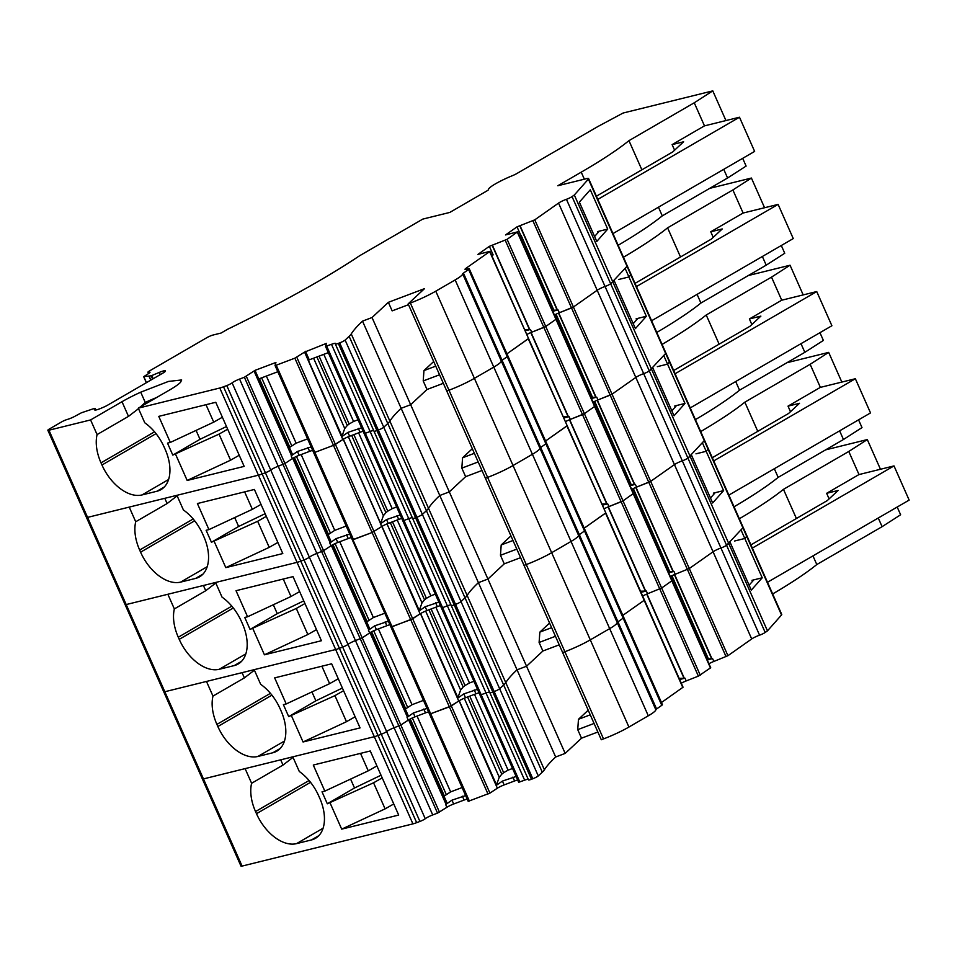 <?xml version="1.0" encoding="UTF-8"?>
<svg xmlns="http://www.w3.org/2000/svg" width="957" height="957" viewBox="0 0 957 957"><rect width="100%" height="100%" fill="white"/><g stroke="black" fill="none" stroke-linecap="round" stroke-linejoin="round"><path stroke-width="1.44" d="M825.592 449.874L867.305 439.574L880.464 469.253M897.199 507.031L900.633 514.77L882.103 526.673L878.263 518.012M867.305 439.574L848.775 451.465L859.003 474.552M812.96 555.885L816.799 564.546L882.103 526.673M816.799 564.546A207.657 28.818 156.1 0 1 772.67 593.962M848.775 451.465L783.472 489.338L796.403 518.503M750.922 544.892L827.255 500.607L838.141 490.463L826.645 493.31L829.109 498.872M826.645 493.31L858.943 474.576L894.005 465.915L909.15 500.092L767.49 582.275M164.437 372.153L163.862 370.849A6.603 0.921 156.1 0 1 165.37 370.79A6.603 0.921 156.1 0 1 165.382 370.909L165.238 371.352A6.603 0.921 156.1 0 1 163.216 372.919L107.531 405.23A6.603 0.921 156.1 0 1 103.153 407.371L100.844 408.352A6.603 0.921 156.1 0 1 96.669 409.823L96.262 409.919A6.603 0.921 156.1 0 1 94.743 409.979A6.603 0.921 156.1 0 1 94.743 409.859L95.186 408.424L95.891 410.003L95.186 408.424L92.793 408.962L81.441 412.778L75.639 415.876A6.603 0.921 156.1 0 1 67.445 419.405A4.725 0.658 -23.9 0 0 61.595 421.917L49.297 429.059A4.725 0.658 -23.9 0 0 47.85 430.255L86.477 517.426A4.725 0.658 -23.9 0 0 87.566 517.39A4.725 0.658 -23.9 0 1 86.477 517.426L125.104 604.609A4.725 0.658 -23.9 0 0 126.192 604.561A4.725 0.658 -23.9 0 1 125.104 604.609L163.743 691.779A4.725 0.658 -23.9 0 0 164.819 691.744A4.725 0.658 -23.9 0 1 163.743 691.779L202.37 778.95A4.725 0.658 -23.9 0 0 203.458 778.914A4.725 0.658 -23.9 0 1 202.37 778.95L240.997 866.121A4.725 0.658 -23.9 0 0 242.085 866.085L412.934 823.881A9.438 1.304 -23.9 0 0 416.666 822.661L223.519 386.795A9.438 1.304 -23.9 0 1 219.787 388.016L138.286 408.149L144.782 422.803A39.644 24.248 -120.1 0 1 164.221 447.254L165.178 449.383A39.644 24.248 -120.1 0 1 160.932 489.649A39.644 24.248 -120.1 0 1 156.948 491.24L164.305 486.981M242.085 866.085L203.458 778.914L245.112 768.615L251.607 783.281A39.644 24.248 -120.1 0 0 255.531 811.56L256.488 813.689A39.644 24.248 -120.1 0 0 296.526 843.631L311.468 839.935A39.644 24.248 -120.1 0 0 315.451 838.332A39.644 24.248 -120.1 0 0 319.686 798.078L318.741 795.949A39.644 24.248 -120.1 0 0 299.302 771.498L292.806 756.831L374.307 736.699A9.438 1.304 -23.9 0 0 378.039 735.49L381.293 734.258L378.039 735.49A9.438 1.304 -23.9 0 1 374.307 736.699L335.668 649.528A9.438 1.304 -23.9 0 0 339.412 648.32L342.666 647.088L339.412 648.32A9.438 1.304 -23.9 0 1 335.668 649.528L297.041 562.357A9.438 1.304 -23.9 0 0 300.785 561.149L304.027 559.917L300.785 561.149A9.438 1.304 -23.9 0 1 297.041 562.357L258.414 475.186A9.438 1.304 -23.9 0 0 262.158 473.978L265.4 472.746L262.158 473.978A9.438 1.304 -23.9 0 1 258.414 475.186L219.787 388.016M350.585 779.094L354.521 787.994L327.318 803.784L373.553 782.802L382.202 777.885M327.318 803.784L322.019 791.822L324.842 791.116L313.286 765.05L370.275 750.97L398.686 815.065L341.697 829.145L330.141 803.079M251.607 783.281L283.009 765.062L293.033 757.358M223.519 386.795L226.773 385.575A4.725 0.658 156.1 0 0 232.108 382.86L425.255 818.725A4.725 0.658 156.1 0 1 419.92 821.441L416.666 822.661M226.773 385.575L265.4 472.746A4.725 0.658 156.1 0 0 270.735 470.043A6.603 0.921 156.1 0 1 278.212 466.25A6.603 0.921 156.1 0 0 270.735 470.043A4.725 0.658 156.1 0 1 265.4 472.746L304.027 559.917A4.725 0.658 156.1 0 0 309.362 557.213A6.603 0.921 156.1 0 1 316.839 553.421A6.603 0.921 156.1 0 0 309.362 557.213A4.725 0.658 156.1 0 1 304.027 559.917L342.666 647.088A4.725 0.658 156.1 0 0 348.001 644.384A6.603 0.921 156.1 0 1 355.466 640.592A6.603 0.921 156.1 0 0 348.001 644.384A4.725 0.658 156.1 0 1 342.666 647.088L381.293 734.258A4.725 0.658 156.1 0 0 386.628 731.555A6.603 0.921 156.1 0 1 394.093 727.763A6.603 0.921 156.1 0 0 386.628 731.555A4.725 0.658 156.1 0 1 381.293 734.258L419.92 821.441M425.255 818.725A6.603 0.921 156.1 0 1 432.731 814.933L437.528 813.127L244.382 377.261L239.573 379.068L278.212 466.25L284.947 463.487L278.212 466.25L316.839 553.421L323.574 550.658L316.839 553.421L355.466 640.592L362.201 637.841L355.466 640.592L394.093 727.763L400.839 725.011L394.093 727.763L432.731 814.933M446.536 802.086L445.675 804.562L451.967 800.16L453.666 804A6.603 0.921 156.1 0 0 446.883 807.301L437.528 813.127M445.974 804.155L408.627 719.891L400.839 725.011L439.466 812.182M446.656 802.169L409.811 719.209M417.049 716.075L450.639 791.882L444 796.188M450.639 791.882L462.075 787.551M516.11 776.498L502.437 781.079L496.145 785.47L459.097 700.799L449.371 706.864L429.561 714.161L275.054 365.49M496.145 785.47L497.365 788.209L489.936 793.102L468.188 801.344L429.573 714.185L468.188 801.344M496.444 785.075L499.255 777.216L464.265 698.239M467.566 696.971L501.791 774.189L499.255 777.216M501.791 774.189L503.669 772.682L469.755 696.146M474.493 694.351L508.083 770.158L503.669 772.682M508.083 770.158L512.557 768.471M528.18 779.165A6.603 0.921 156.1 0 0 524.639 780.182L518.658 782.252L325.524 346.41M524.639 780.182L486.012 693.012L480.031 695.081L518.658 782.252M361.59 427.803L347.917 432.385L341.625 436.787L304.577 352.104L326.409 343.384L325.512 346.374L331.493 344.317L370.12 431.487A6.603 0.921 156.1 0 1 373.661 430.471A6.603 0.921 156.1 0 0 370.12 431.487L365.323 433.306L370.12 431.487L408.747 518.658A6.603 0.921 156.1 0 1 412.288 517.641A6.603 0.921 156.1 0 0 408.747 518.658L403.95 520.476L408.747 518.658L447.386 605.841A6.603 0.921 156.1 0 1 450.914 604.812A6.603 0.921 156.1 0 0 447.386 605.841L442.577 607.647L447.386 605.841L486.012 693.012A6.603 0.921 156.1 0 1 489.553 691.995A6.603 0.921 156.1 0 0 486.012 693.012L480.031 695.081L441.392 607.886M489.984 692.473A4.725 0.658 -23.9 0 0 489.876 692.736A4.725 0.658 -23.9 0 0 492.831 692.09L338.311 343.396A4.725 0.658 -23.9 0 1 335.357 344.042A4.725 0.658 -23.9 0 1 335.476 343.778A6.603 0.921 156.1 0 0 335.632 343.419A6.603 0.921 156.1 0 0 331.493 344.317M531.458 779.261L532.81 778.747L494.183 691.576L492.831 692.09A4.725 0.658 -23.9 0 1 489.876 692.736L528.503 779.907A4.725 0.658 -23.9 0 0 531.458 779.261L492.831 692.09L494.183 691.576A4.725 0.658 -23.9 0 0 499.638 688.753L503.657 685.021A56.63 7.859 -23.9 0 0 505.763 682.628L351.243 333.933A56.63 7.859 -23.9 0 1 351.207 334.005A56.63 7.859 -23.9 0 1 349.138 336.326L345.118 340.07A4.725 0.658 -23.9 0 1 339.663 342.881L338.311 343.396M532.81 778.747A4.725 0.658 -23.9 0 0 538.277 775.936L542.284 772.191A56.63 7.859 -23.9 0 0 544.401 769.799L505.763 682.628A302.053 41.917 -23.9 0 1 517.031 669.828L526.553 666.228L565.18 753.398L555.67 756.999L478.404 582.657A302.053 41.917 -23.9 0 0 467.136 595.445A56.63 7.859 -23.9 0 1 465.018 597.85A56.63 7.859 -23.9 0 0 467.136 595.445A302.053 41.917 -23.9 0 1 467.219 595.326A302.053 41.917 -23.9 0 1 478.404 582.657L487.926 579.057L526.553 666.228L542.882 651.011L526.553 666.228L517.031 669.828A302.053 41.917 -23.9 0 0 505.846 682.497A302.053 41.917 -23.9 0 0 505.763 682.628A56.63 7.859 -23.9 0 1 503.657 685.021L426.391 510.679A56.63 7.859 -23.9 0 0 428.509 508.275A302.053 41.917 -23.9 0 1 439.777 495.487L449.3 491.886L487.926 579.057L504.255 563.84L487.926 579.057L478.404 582.657L401.15 408.316A302.053 41.917 -23.9 0 0 389.882 421.104A56.63 7.859 -23.9 0 1 387.764 423.508A56.63 7.859 -23.9 0 0 389.882 421.104A302.053 41.917 -23.9 0 1 389.954 420.972A302.053 41.917 -23.9 0 1 401.15 408.316L410.661 404.715L449.3 491.886L465.628 476.67L449.3 491.886L439.777 495.487A302.053 41.917 -23.9 0 0 428.592 508.155A302.053 41.917 -23.9 0 0 428.509 508.275A56.63 7.859 -23.9 0 1 426.391 510.679L349.138 336.326M555.67 756.999A302.053 41.917 -23.9 0 0 544.473 769.667A302.053 41.917 -23.9 0 0 544.401 769.799M588.208 710.214L578.471 719.293L577.729 729.641L581.509 738.194L565.18 753.398M603.508 738.912L564.881 651.741L562.668 652.578L601.295 739.749L603.508 738.912A28.315 3.924 -23.9 0 0 628.916 727.045L435.77 291.179A28.315 3.924 -23.9 0 1 410.362 303.046L408.149 303.883L524.029 565.408L562.668 652.578L564.881 651.741A28.315 3.924 -23.9 0 0 590.278 639.874L609.669 628.629A24.547 3.409 -23.9 0 0 617.205 622.576L462.686 273.893A24.547 3.409 -23.9 0 1 455.149 279.934L435.77 291.179M661.777 705.321L623.151 618.15A4.725 0.658 -23.9 0 0 623.773 617.456L662.4 704.639A4.725 0.658 -23.9 0 1 661.777 705.321L656.586 708.981A5.658 0.79 -23.9 0 0 655.832 709.759A24.547 3.409 -23.9 0 1 648.296 715.8L628.916 727.045M656.586 708.981L617.959 621.811L623.151 618.15L617.959 621.811A5.658 0.79 -23.9 0 0 617.205 622.576A24.547 3.409 -23.9 0 1 609.669 628.629L590.278 639.874A28.315 3.924 -23.9 0 1 564.881 651.741L526.254 564.57A28.315 3.924 -23.9 0 0 551.651 552.703L571.03 541.459A24.547 3.409 -23.9 0 0 578.578 535.406A5.658 0.79 -23.9 0 1 579.332 534.628A5.658 0.79 -23.9 0 0 578.578 535.406A24.547 3.409 -23.9 0 1 571.03 541.459L551.651 552.703A28.315 3.924 -23.9 0 1 526.254 564.57L487.615 477.387A28.315 3.924 -23.9 0 0 513.024 465.533L532.403 454.288A24.547 3.409 -23.9 0 0 539.939 448.235A5.658 0.79 -23.9 0 1 540.705 447.457A5.658 0.79 -23.9 0 0 539.939 448.235A24.547 3.409 -23.9 0 1 532.403 454.288L513.024 465.533A28.315 3.924 -23.9 0 1 487.615 477.387L448.989 390.217A28.315 3.924 -23.9 0 0 474.397 378.35L493.776 367.117A24.547 3.409 -23.9 0 0 501.312 361.064A5.658 0.79 -23.9 0 1 502.066 360.287A5.658 0.79 -23.9 0 0 501.312 361.064A24.547 3.409 -23.9 0 1 493.776 367.117L474.397 378.35A28.315 3.924 -23.9 0 1 448.989 390.217L410.362 303.046M781.534 614.968L742.907 527.797A9.438 1.304 -23.9 0 0 743.122 527.283L781.749 614.466A9.438 1.304 -23.9 0 1 781.534 614.968L767.466 630.866L574.32 195.013L572.047 196.604A4.725 0.658 156.1 0 1 566.424 199.307A6.603 0.921 156.1 0 0 558.553 203.087L534.784 219.835L517.019 226.857L505.547 234.932L517.57 231.857L507.114 239.322L489.35 246.344L477.89 254.418L489.912 251.344L683.059 687.21L661.466 702.522M622.84 615.351L644.181 600.314L622.84 615.351M469.253 268.773L507.892 355.944A4.725 0.658 -23.9 0 1 507.27 356.626L502.066 360.287L507.27 356.626A4.725 0.658 -23.9 0 0 507.892 355.944L546.519 443.115A4.725 0.658 -23.9 0 1 545.897 443.797L540.705 447.457L545.897 443.797A4.725 0.658 -23.9 0 0 546.519 443.115L585.146 530.286A4.725 0.658 -23.9 0 1 584.524 530.979L579.332 534.628L584.524 530.979A4.725 0.658 -23.9 0 0 585.146 530.286L623.773 617.456A4.725 0.658 -23.9 0 1 623.151 618.15L468.619 269.467A4.725 0.658 -23.9 0 0 469.253 268.773A4.725 0.658 -23.9 0 0 467.495 269.001A6.603 0.921 156.1 0 1 465.018 269.324A6.603 0.921 156.1 0 1 465.892 268.367L489.661 251.619L528.539 338.515L506.947 353.827L528.288 338.79L567.166 425.698L545.574 440.998L566.927 425.961L605.805 512.868L584.213 528.168L605.554 513.143L682.808 687.485M679.637 679.494L684.985 678.19L679.147 678.393M517.57 231.857L710.716 667.723L698.383 676.132L686.193 680.929L684.985 678.19M507.114 239.322L545.741 326.493L555.957 319.303L545.741 326.493L584.38 413.675L594.584 406.474L584.38 413.675L623.007 500.846L633.211 493.656L623.007 500.846L661.634 588.017L671.838 580.827L661.634 588.017L646.956 593.998M710.477 667.998L517.318 232.132M534.784 219.835L573.41 307.006L597.18 290.27L573.41 307.006L612.037 394.188L635.807 377.441L612.037 394.188L650.664 481.359L674.434 464.612L650.664 481.359L689.291 568.53L713.073 551.782L689.291 568.53L675.235 574.272A6.603 0.921 156.1 0 0 670.319 576.557L705.943 656.933L708.347 658.787L671.611 575.875M671.958 575.707L708.347 658.787M708.814 658.859L711.685 658.811L674.374 574.619M707.307 660.007L711.685 658.811M558.553 203.087L751.7 638.953L727.93 655.701L713.862 661.443L712.642 658.703M727.93 655.701L689.291 568.53L674.625 574.511L711.972 658.787M751.7 638.953A6.603 0.921 156.1 0 1 759.571 635.173A4.725 0.658 156.1 0 0 765.193 632.469L767.466 630.866M572.047 196.604L610.674 283.774L627.014 266.285A9.438 1.304 -23.9 0 0 627.23 265.771L665.869 352.942A9.438 1.304 -23.9 0 1 665.641 353.456L627.014 266.285L625.136 268.415L646.334 316.277L635.412 328.61L614.215 280.76L610.674 283.774L649.313 370.945L665.641 353.456A9.438 1.304 -23.9 0 0 665.869 352.942L704.496 440.112A9.438 1.304 -23.9 0 1 704.28 440.627L665.641 353.456L663.763 355.585L684.973 403.447L674.051 415.793L652.841 367.931L649.313 370.945L687.939 458.128L704.28 440.627A9.438 1.304 -23.9 0 0 704.496 440.112L743.122 527.283A9.438 1.304 -23.9 0 1 742.907 527.797L704.28 440.627L702.39 442.756L723.6 490.618L712.678 502.963L691.468 455.101L687.939 458.128L726.566 545.299L742.907 527.797L741.017 529.927L762.227 577.789L751.305 590.134L730.095 542.272L726.566 545.299A4.725 0.658 156.1 0 1 720.944 548.002A6.603 0.921 156.1 0 0 713.073 551.782A6.603 0.921 156.1 0 1 720.944 548.002L759.571 635.173M749.116 585.182L753.183 580.576A5.658 0.79 156.1 0 0 753.315 580.265A5.658 0.79 156.1 0 0 752.011 580.313L752.489 581.366M762.227 577.789L752.011 580.313M739.342 518.754A207.657 28.818 -23.9 0 0 783.472 489.338M752.334 548.086L894.005 465.915M354.521 787.994L381.018 775.218M324.842 791.116L368.254 770.84L376.902 765.923M360.514 753.386L368.254 770.84M341.697 829.145L385.109 808.868L393.758 803.952M373.553 782.802L385.109 808.868M451.967 800.16L465.64 795.578M453.666 804L464.109 800.052A6.603 0.921 156.1 0 1 467.195 799.107M497.365 788.209A6.603 0.921 156.1 0 1 504.136 784.919L514.591 780.972A6.603 0.921 156.1 0 1 517.665 780.015M577.729 729.641L594.082 723.456M597.862 732.009L581.509 738.194M578.471 719.293L590.254 714.831M681.288 683.214A6.603 0.921 156.1 0 1 686.193 680.929M708.946 663.727A6.603 0.921 156.1 0 1 713.862 661.443M786.965 362.703L828.678 352.391L841.837 382.082M858.573 419.86L862.006 427.6L843.464 439.502L839.624 430.841M828.678 352.391L810.136 364.294L820.376 387.382M774.333 468.715L778.173 477.376L843.464 439.502M778.173 477.376A207.657 28.818 156.1 0 1 734.043 506.791M810.136 364.294L744.845 402.167L757.765 431.332M712.295 457.721L788.628 413.436L799.514 403.292L788.018 406.139L790.482 411.701M788.018 406.139L820.316 387.394L855.367 378.733L870.523 412.922L728.851 495.104M412.934 823.881L374.307 736.699L203.458 778.914L164.819 691.744L206.485 681.444L212.98 696.098A39.644 24.248 -120.1 0 0 216.904 724.389L217.849 726.519A39.644 24.248 -120.1 0 0 257.888 756.461L272.829 752.764A39.644 24.248 -120.1 0 0 276.824 751.161A39.644 24.248 -120.1 0 0 281.059 710.907L280.114 708.766A39.644 24.248 -120.1 0 0 260.675 684.327L254.179 669.661L335.668 649.528L164.819 691.744L126.192 604.561L167.858 594.273L174.353 608.927A39.644 24.248 -120.1 0 0 178.277 637.218L179.222 639.348A39.644 24.248 -120.1 0 0 219.261 669.278L234.202 665.593A39.644 24.248 -120.1 0 0 238.185 663.991A39.644 24.248 -120.1 0 0 242.432 623.737L241.487 621.595A39.644 24.248 -120.1 0 0 222.048 597.144L215.552 582.49L297.041 562.357L126.192 604.561L87.566 517.39L129.231 507.102L135.715 521.756A39.644 24.248 -120.1 0 0 139.65 550.036L140.595 552.177A39.644 24.248 -120.1 0 0 180.634 582.107L195.575 578.423A39.644 24.248 -120.1 0 0 199.558 576.82A39.644 24.248 -120.1 0 0 203.805 536.566L202.86 534.425A39.644 24.248 -120.1 0 0 183.409 509.973L176.913 495.319L258.414 475.186L87.566 517.39L48.939 430.219L90.592 419.932L97.088 434.586A39.644 24.248 -120.1 0 0 101.011 462.865L101.968 465.006A39.644 24.248 -120.1 0 0 142.007 494.936L156.948 491.24M311.946 691.923L315.894 700.823L288.691 716.614L334.926 695.631L343.575 690.715M288.691 716.614L283.392 704.639L286.215 703.945L274.659 677.879L331.648 663.799L360.059 727.894L303.058 741.974L291.514 715.908M212.98 696.098L244.382 677.891L254.406 670.187M407.909 714.915L407.048 717.391L413.34 712.989L427.013 708.407M407.347 716.984L370 632.721L362.201 637.841L400.839 725.011L408.256 720.131A6.603 0.921 156.1 0 1 415.039 716.829L425.482 712.881A6.603 0.921 156.1 0 1 428.569 711.936M371.244 632.003L408.029 715.166L371.184 632.039M378.41 628.905L412.012 704.711L405.373 709.017M412.012 704.711L423.449 700.38M477.483 689.327L463.81 693.897L457.518 698.299L420.47 613.628L410.732 619.693L390.923 626.979M457.518 698.299L458.726 701.038L451.309 705.919L429.561 714.161L390.935 626.991L392.107 626.739L469.373 801.081M457.817 697.904L460.628 690.045L425.638 611.068M428.939 609.8L463.152 687.018L460.628 690.045M463.152 687.018L465.042 685.511L431.117 608.975M435.854 607.181L469.456 682.987L465.042 685.511M469.456 682.987L473.918 681.3M326.696 346.135L442.577 607.647L441.404 607.91L442.577 607.647L519.842 782.001M451.357 605.303A4.725 0.658 -23.9 0 0 451.249 605.554A4.725 0.658 -23.9 0 0 454.204 604.92L455.544 604.405A4.725 0.658 -23.9 0 0 461.011 601.582L465.018 597.85L461.011 601.582L422.384 514.411L426.391 510.679L422.384 514.411L383.757 427.241L387.764 423.508L383.757 427.241L345.118 340.07M489.876 692.736L451.249 605.554A4.725 0.658 -23.9 0 0 454.204 604.92L455.544 604.405L494.183 691.576A4.725 0.658 -23.9 0 0 499.638 688.753L503.657 685.021L542.284 772.191M549.581 623.043L539.844 632.122L539.102 642.47L542.882 651.011L559.235 644.839M524.029 565.408L526.254 564.57L524.029 565.408M468.619 269.467L463.439 273.116L617.959 621.811A5.658 0.79 -23.9 0 0 617.205 622.576L655.832 709.759M641.011 592.323L646.358 591.019L640.52 591.211M700.261 675.187L661.634 588.017L647.566 593.759L646.358 591.019M698.383 676.132L621.129 501.779L623.007 500.846L608.329 506.827L645.676 591.103M726.052 656.646L648.786 482.292L650.664 481.359L636.596 487.101A6.603 0.921 156.1 0 0 631.692 489.386L667.316 569.762L669.721 571.604L632.984 488.704M633.331 488.537L669.721 571.604M670.175 571.688L673.058 571.64L635.747 487.448M668.68 572.836L673.058 571.64M630.041 485.666L635.388 484.362L634.706 484.445L597.371 400.17L612.037 394.188L610.159 395.121L648.786 482.292L635.998 487.34L673.345 571.616M566.424 199.307L605.051 286.478A4.725 0.658 156.1 0 0 610.674 283.774A4.725 0.658 156.1 0 1 605.051 286.478A6.603 0.921 156.1 0 0 597.18 290.27A6.603 0.921 156.1 0 1 605.051 286.478L643.678 373.649A4.725 0.658 156.1 0 0 649.313 370.945A4.725 0.658 156.1 0 1 643.678 373.649A6.603 0.921 156.1 0 0 635.807 377.441A6.603 0.921 156.1 0 1 643.678 373.649L682.317 460.831A4.725 0.658 156.1 0 0 687.939 458.128A4.725 0.658 156.1 0 1 682.317 460.831A6.603 0.921 156.1 0 0 674.434 464.612A6.603 0.921 156.1 0 1 682.317 460.831L720.944 548.002A4.725 0.658 156.1 0 0 726.566 545.299L765.193 632.469M710.477 498.011L714.556 493.405A5.658 0.79 156.1 0 0 714.688 493.094A5.658 0.79 156.1 0 0 713.384 493.142L713.85 494.195M723.6 490.618L713.384 493.142M700.715 431.583A207.657 28.818 -23.9 0 0 744.845 402.167M713.707 460.915L855.367 378.733M315.894 700.823L342.391 688.047M286.215 703.945L329.627 683.669L338.276 678.752M321.887 666.216L329.627 683.669M303.058 741.974L346.482 721.698L355.131 716.781M334.926 695.631L346.482 721.698M458.726 701.038A6.603 0.921 156.1 0 1 465.509 697.749L475.952 693.801A6.603 0.921 156.1 0 1 479.038 692.844M539.102 642.47L555.443 636.285M539.844 632.122L551.627 627.66M642.661 596.044A6.603 0.921 156.1 0 1 647.566 593.759M748.326 275.532L790.051 265.221L803.198 294.912M819.946 332.677L823.379 340.429L804.837 352.332L800.997 343.671M790.051 265.221L771.509 277.123L781.737 300.211M735.706 381.544L739.546 390.205L804.837 352.332M739.546 390.205A207.657 28.818 156.1 0 1 695.404 419.621M771.509 277.123L706.218 314.997L719.138 344.161M673.656 370.538L749.989 326.265L760.875 316.121L749.391 318.956L751.855 324.531M749.391 318.956L781.69 300.223L816.74 291.562L831.896 325.751L690.224 407.921M273.319 604.752L277.267 613.652L250.064 629.431L296.299 608.461L304.948 603.544M250.064 629.431L244.753 617.468L247.576 616.775L236.032 590.708L293.021 576.628L321.42 640.723L264.431 654.803L252.887 628.737M174.353 608.927L205.743 590.72L215.78 583.016M369.27 627.744L368.421 630.208L374.701 625.818L388.375 621.237M368.72 629.814L331.373 545.538L323.574 550.658L362.201 637.841L369.629 632.948A6.603 0.921 156.1 0 1 376.412 629.658L386.855 625.711A6.603 0.921 156.1 0 1 389.942 624.754M332.617 544.832L369.39 627.995L332.558 544.868M339.783 541.734L373.374 617.54L366.746 621.847M373.374 617.54L384.822 613.21M438.844 602.156L425.171 606.726L418.891 611.128L381.843 526.458L372.106 532.523L352.296 539.82L390.935 626.991M418.891 611.128L420.099 613.868L412.67 618.748L392.107 626.739L313.669 452.625M419.19 610.733L422.001 602.874L386.999 523.898M390.312 522.63L424.525 599.848L422.001 602.874M424.525 599.848L426.415 598.34L392.49 521.804M397.227 520.01L430.817 595.816L426.415 598.34M430.817 595.816L435.291 594.13M325.512 346.386L364.138 433.569L365.323 433.306L364.138 433.569L402.765 520.74L403.95 520.476L402.765 520.74L441.404 607.91M412.73 518.132A4.725 0.658 -23.9 0 0 412.623 518.383A4.725 0.658 -23.9 0 0 415.577 517.737L416.917 517.235A4.725 0.658 -23.9 0 0 422.384 514.411A4.725 0.658 -23.9 0 1 416.917 517.235L415.577 517.737A4.725 0.658 -23.9 0 1 412.623 518.383L373.984 431.212A4.725 0.658 -23.9 0 0 376.938 430.566L378.29 430.064A4.725 0.658 -23.9 0 0 383.757 427.241A4.725 0.658 -23.9 0 1 378.29 430.064L376.938 430.566A4.725 0.658 -23.9 0 1 373.984 431.212L335.357 344.042M339.663 342.881L455.544 604.405A4.725 0.658 -23.9 0 0 461.011 601.582L538.277 775.936M510.954 535.872L501.205 544.952L500.463 555.299L504.255 563.84L520.608 557.656M485.402 478.225L487.615 477.387L485.402 478.225M602.384 505.152L607.719 503.849L601.893 504.04M607.049 503.932L569.702 419.656L584.38 413.675L582.502 414.608L621.129 501.779L608.939 506.588L607.719 503.849M591.414 398.495L596.761 397.191L596.079 397.263L558.732 312.999L573.41 307.006L571.532 307.951L610.159 395.121L597.969 399.93A6.603 0.921 156.1 0 0 593.065 402.203L628.689 482.591L631.094 484.433L594.357 401.533M594.704 401.366L631.094 484.433M631.548 484.517L634.431 484.457L597.12 400.265M671.85 410.84L675.929 406.235A5.658 0.79 156.1 0 0 676.061 405.924A5.658 0.79 156.1 0 0 674.757 405.971L675.223 407.024M684.973 403.447L674.757 405.971M662.077 344.412A207.657 28.818 -23.9 0 0 706.218 314.997M675.08 373.744L816.74 291.562M277.267 613.652L303.764 600.876M247.576 616.775L290.988 596.498L299.649 591.57M283.26 579.045L290.988 596.498M264.431 654.803L307.843 634.527L316.492 629.61M296.299 608.461L307.843 634.527M420.099 613.868A6.603 0.921 156.1 0 1 426.882 610.578L437.325 606.63A6.603 0.921 156.1 0 1 440.411 605.673M500.463 555.299L516.816 549.115M501.205 544.952L513 540.49M604.034 508.873A6.603 0.921 156.1 0 1 608.939 506.588M709.699 188.35L751.412 178.05L764.571 207.741M781.307 245.506L784.74 253.258L766.21 265.161L762.37 256.5M751.412 178.05L732.883 189.953L743.111 213.04M697.079 294.373L700.919 303.034L766.21 265.161M700.919 303.034A207.657 28.818 156.1 0 1 656.777 332.45M732.883 189.953L667.591 227.826L680.511 256.99M635.029 283.368L711.362 239.094L722.248 228.95L710.764 231.785L713.228 237.36M710.764 231.785L743.063 213.052L778.113 204.391L793.257 238.58L651.597 320.751M234.692 517.581L238.64 526.482L211.425 542.26L257.66 521.29L266.321 516.361M211.425 542.26L206.126 530.298L208.949 529.604L197.405 503.538L254.395 489.458L282.793 553.553L225.804 567.633L214.248 541.566M135.715 521.756L167.116 503.549L177.153 495.834M330.643 540.573L329.782 543.038L336.074 538.635L349.748 534.066M330.081 542.643L292.746 458.367L284.947 463.487L323.574 550.658L331.002 545.777A6.603 0.921 156.1 0 1 337.785 542.487L348.228 538.54A6.603 0.921 156.1 0 1 351.315 537.583M293.99 457.661L330.763 540.825L293.931 457.685M301.156 454.551L334.747 530.369L328.119 534.676M334.747 530.369L346.195 526.039M276.226 365.215L314.853 452.386L313.669 452.649L314.853 452.386L353.48 539.569L372.106 532.523L333.479 445.352L314.853 452.386L333.479 445.352L294.852 358.169L276.226 365.215L275.042 365.478L275.939 362.464L255.005 370.371L258.797 378.924L277.817 371.735M343.348 439.203L380.647 523.395L381.472 526.697L372.106 532.523L487.998 794.035M380.563 523.551L343.216 439.287L333.479 445.352L335.417 444.407L489.936 793.102M380.647 523.395L383.374 515.703L348.372 436.727M351.674 435.447L385.898 512.677L383.374 515.703M385.898 512.677L387.776 511.17L353.863 434.622M358.6 432.839L392.191 508.646L387.776 511.17M392.191 508.646L396.665 506.959M472.315 448.701L462.578 457.769L461.836 468.129L465.628 476.67L481.969 470.485M362.512 321.133L372.034 317.533L410.661 404.715L427.001 389.499L410.661 404.715L401.15 408.316L362.512 321.133A302.053 41.917 -23.9 0 0 351.243 333.933M446.775 391.054L448.989 390.217L446.775 391.054M563.757 417.982L569.092 416.678L563.266 416.869M568.422 416.75L531.075 332.486L545.741 326.493L543.863 327.438L582.502 414.608L570.312 419.417L569.092 416.678M532.905 220.78L571.532 307.951L559.343 312.748A6.603 0.921 156.1 0 0 554.438 315.032L590.062 395.408L592.455 397.263L555.718 314.363M556.077 314.195L592.455 397.263M592.921 397.346L595.804 397.287L558.493 313.095M633.223 323.657L637.302 319.052A5.658 0.79 156.1 0 0 637.434 318.753A5.658 0.79 156.1 0 0 636.13 318.801L636.596 319.853M646.334 316.277L636.13 318.801M623.45 257.242A207.657 28.818 -23.9 0 0 667.591 227.826M636.453 286.562L778.113 204.391M238.64 526.482L265.137 513.694M208.949 529.604L252.361 509.327L261.01 504.399M244.633 491.862L252.361 509.327M225.804 567.633L269.216 547.356L277.865 542.428M257.66 521.29L269.216 547.356M380.252 523.957L386.544 519.555L400.217 514.986M381.472 526.697A6.603 0.921 156.1 0 1 388.255 523.407L398.698 519.448A6.603 0.921 156.1 0 1 401.784 518.503M461.836 468.129L478.189 461.944M462.578 457.769L474.361 453.319M565.396 421.69A6.603 0.921 156.1 0 1 570.312 419.417M160.262 374.63L159.281 372.417L151.17 375.814L143.777 376.615L148 373.912A6.603 0.921 156.1 0 0 150.01 372.225A6.603 0.921 156.1 0 0 148.814 372.201A4.725 0.658 156.1 0 1 147.952 372.189A4.725 0.658 156.1 0 1 149.4 370.993L206.927 337.618A4.725 0.658 -23.9 0 1 213.028 335.034L221.067 333.048L227.527 329.304A283.176 39.297 -23.9 0 0 351.111 261.333A283.176 39.297 -23.9 0 0 359.473 255.83L422.779 219.105L449.79 212.43L486.802 190.969A5.658 0.79 -23.9 0 0 488.537 189.534A22.657 3.146 -23.9 0 1 512.533 175.621A5.658 0.79 -23.9 0 0 516.792 173.564L598.053 126.432L623.091 113.034L712.786 90.879L725.944 120.57M742.68 158.336L746.113 166.087L727.583 177.99L723.743 169.329M712.786 90.879L694.256 102.782L704.484 125.869M658.452 207.202L662.28 215.863L727.583 177.99M662.28 215.863A207.657 28.818 156.1 0 1 618.15 245.279M694.256 102.782L628.952 140.655L641.884 169.82M596.402 196.197L672.735 151.924L683.621 141.78L672.125 144.615L674.601 150.189M672.125 144.615L704.436 125.881L739.486 117.221L754.63 151.409L612.97 233.58M159.281 372.417A6.603 0.921 156.1 0 1 163.456 370.945L164.09 372.381M47.85 430.255A4.725 0.658 -23.9 0 0 48.939 430.219M196.065 430.399L200.013 439.311L172.798 455.089L219.033 434.119L227.682 429.191M172.798 455.089L167.499 443.127L170.322 442.433L158.766 416.367L215.756 402.287L244.167 466.382L187.177 480.462L175.621 454.396M97.088 434.586L128.489 416.367L138.526 408.663M90.592 419.932L121.994 401.713A39.177 5.431 156.1 0 1 140.715 392.179L145.249 402.43L140.476 406.881M140.715 392.179L168.48 381.424L181.663 379.953L180.514 382.345A39.177 5.431 156.1 0 1 169.688 389.93L138.286 408.149M232.108 382.86A6.603 0.921 156.1 0 1 239.573 379.068M255.005 370.371L244.382 377.261M292.017 453.403L291.155 455.867L297.448 451.465L311.121 446.895M297.448 451.465L299.146 455.317A6.603 0.921 156.1 0 0 292.375 458.606L284.947 463.487L246.32 376.316M259.048 378.828L292.136 453.654L258.988 378.852M266.369 376.065L296.12 443.187L289.481 447.505M296.12 443.187L307.568 438.868M275.042 365.478L313.669 452.649M304.577 352.104L294.852 358.169M341.625 436.787L342.845 439.526L335.417 444.407L296.79 357.236M341.924 436.38L344.747 428.521L313.585 358.205M305.474 351.291L309.267 359.844L328.287 352.643M316.899 356.949L347.271 425.506L344.747 428.521M347.271 425.506L349.149 423.999L319.076 356.124M323.813 354.341L353.564 421.475L349.149 423.999M353.564 421.475L358.038 419.776M372.034 317.533L388.363 302.328L424.477 288.667L408.149 303.883M433.688 361.531L423.951 370.598L423.209 380.946L427.001 389.499L443.342 383.314M408.507 304.685L392.155 310.869L388.363 302.328M463.439 273.116A5.658 0.79 -23.9 0 0 462.686 273.893M489.35 246.344L493.142 254.885L491.874 255.782M525.118 330.811L530.465 329.495L524.627 329.698M505.236 240.267L543.863 327.438L531.673 332.235L530.465 329.495M519.543 236.283L551.423 308.238L553.828 310.092L520.752 235.434M519.531 236.295L521.11 235.302L553.828 310.092M520.799 235.398L517.019 226.857M554.294 310.176L557.165 310.116L519.854 225.912M552.787 311.324L557.165 310.116M588.388 179.115A9.438 1.304 -23.9 0 0 588.603 178.6L627.23 265.771A9.438 1.304 -23.9 0 1 627.014 266.285L588.388 179.115L574.32 195.013M607.707 229.094L596.785 241.439L579.368 202.13L590.29 189.785L607.707 229.094L597.503 231.618A5.658 0.79 156.1 0 1 598.795 231.582A5.658 0.79 156.1 0 1 598.663 231.881L594.596 236.487M588.603 178.6A9.438 1.304 -23.9 0 0 586.438 178.672L557.823 185.742L581.234 172.164A207.657 28.818 -23.9 0 0 628.952 140.655M597.814 199.391L739.486 117.221M200.013 439.311L226.498 426.523M170.322 442.433L213.734 422.145L222.383 417.228M205.994 404.691L213.734 422.145M187.177 480.462L230.589 460.185L239.238 455.257M219.033 434.119L230.589 460.185M156.481 397.586A39.177 5.431 -23.9 0 0 145.249 402.43M299.146 455.317L309.601 451.369A6.603 0.921 156.1 0 1 312.676 450.412M342.845 439.526A6.603 0.921 156.1 0 1 349.616 436.225L360.071 432.277A6.603 0.921 156.1 0 1 363.146 431.332M423.209 380.946L439.562 374.773M423.951 370.598L435.734 366.148M526.769 334.519A6.603 0.921 156.1 0 1 531.673 332.235M280.688 759.834L283.009 765.062M446.883 807.301L445.675 804.562M408.759 719.808L446.07 804M410.242 718.982L444.347 795.913M446.225 794.406L412.347 717.953M459.228 700.727L496.539 784.907M648.296 715.8L455.149 279.934M684.028 678.298L646.717 594.106M646.968 593.998L684.303 678.274M734.593 541.004L744.809 538.48L746.687 536.351M311.468 839.935L318.813 835.664M296.526 843.631L323.095 828.212M256.488 813.689L310.558 782.324M255.531 811.56L309.075 780.505M462.41 796.212L464.109 800.052M502.437 781.079L504.136 784.919M512.88 777.12L514.591 780.972M242.061 672.663L244.382 677.891M408.256 720.131L407.048 717.391M370.132 632.637L407.443 716.817M371.615 631.799L405.708 708.742M407.598 707.235L373.72 630.783M420.602 613.557L457.913 697.737M645.401 591.127L608.09 506.935M675.235 574.272L674.015 571.532M695.966 453.833L706.182 451.309L708.06 449.18M272.829 752.764L280.186 748.494M257.888 756.461L284.468 741.041M217.849 726.519L271.932 695.153M216.904 724.389L270.436 693.335M413.34 712.989L415.039 716.829M423.784 709.041L425.482 712.881M463.81 693.897L465.509 697.749M474.253 689.949L475.952 693.801M203.422 585.481L205.743 590.72M369.629 632.948L368.421 630.208M331.505 545.466L368.804 629.646M332.988 544.629L367.081 621.572M368.959 620.064L335.082 543.612M381.975 526.374L419.286 610.566M606.762 503.944L569.463 419.752M636.596 487.101L635.388 484.362M657.339 366.651L667.543 364.127L669.433 361.997M234.202 665.593L241.559 661.323M219.261 669.278L245.841 653.87M179.222 639.348L233.305 607.982M178.277 637.218L231.809 606.164M374.701 625.818L376.412 629.658M385.157 621.859L386.855 625.711M425.171 606.726L426.882 610.578M435.626 602.778L437.325 606.63M164.795 498.31L167.116 503.549M331.002 545.777L329.782 543.038M292.878 458.295L330.177 542.475M294.361 457.458L328.454 534.401M330.332 532.893L296.455 456.441M568.135 416.774L530.824 332.581M597.969 399.93L596.761 397.191M618.701 279.48L628.916 276.956L630.807 274.826M195.575 578.423L202.932 574.152M180.634 582.107L207.214 566.7M140.595 552.177L194.666 520.811M139.65 550.036L193.182 518.981M336.074 538.635L337.785 542.487M346.518 534.688L348.228 538.54M386.544 519.555L388.255 523.407M396.988 515.608L398.698 519.448M148.814 372.201L149.22 373.122M143.777 376.615L146.457 382.644M150.751 380.156L149.065 376.328M149.208 376.292L150.883 380.085M152.618 379.068L151.17 375.814M151.768 375.599L153.168 378.757M121.994 401.713L128.489 416.367M292.375 458.606L291.155 455.867M291.454 455.472L254.107 371.196M254.239 371.101L291.55 455.305M259.443 378.673L289.827 447.218M291.706 445.723L261.632 377.848M304.709 352.009L342.02 436.225M465.892 268.367L466.31 269.324M529.508 329.603L492.197 245.399M492.436 245.303L529.783 329.579M520.106 225.816L557.452 310.092M559.343 312.748L558.122 310.008M597.503 231.618L597.969 232.683M581.234 172.164L584.356 179.186M142.007 494.936L168.576 479.517M101.968 465.006L156.039 433.641M101.011 462.865L154.555 431.81M307.891 447.517L309.601 451.369M347.917 432.385L349.616 436.225M358.361 428.437L360.071 432.277M409.871 719.174L446.656 802.181M451.249 605.554L412.623 518.383M147.952 372.189L148.562 373.565M143.646 376.58L146.349 382.704"/></g></svg>
